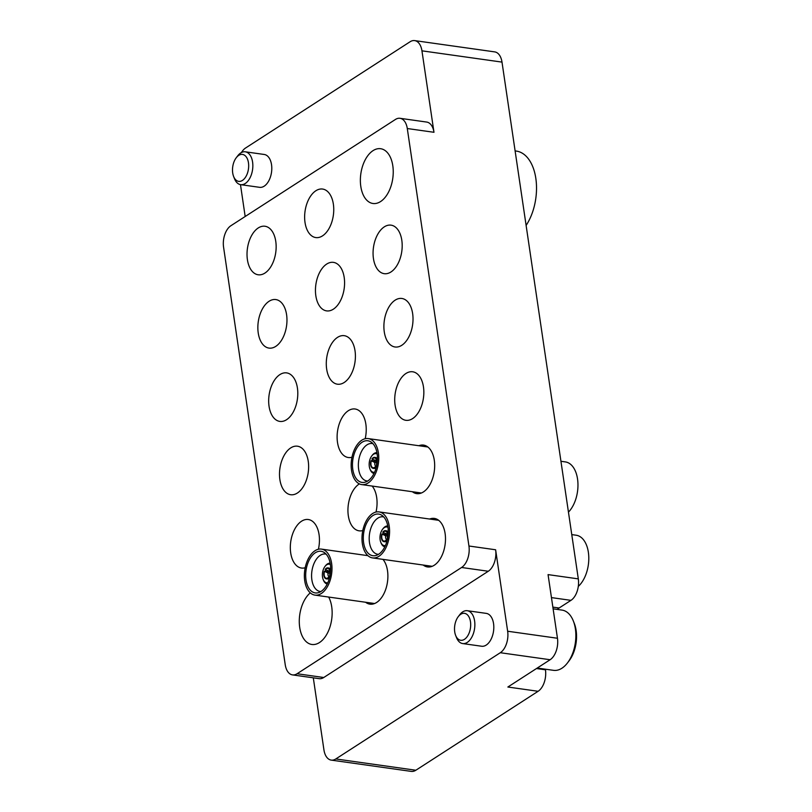 <?xml version="1.0" encoding="UTF-8"?>
<svg xmlns="http://www.w3.org/2000/svg" width="812" height="812" viewBox="0 0 812 812"><rect width="100%" height="100%" fill="white"/><g stroke="black" fill="none" stroke-linecap="round" stroke-linejoin="round"><path stroke-width="1.22" d="M310.296 592.861A27.649 16.139 -82 0 0 299.709 627.422A27.649 16.139 -82 0 0 311.859 644.474A27.649 16.139 -82 0 0 331.712 606.757A27.649 16.139 -82 0 0 328.677 597.043M360.802 186.435A27.649 16.139 -82 0 0 372.941 203.487A27.649 16.139 -82 0 0 392.805 165.77A27.649 16.139 -82 0 0 380.666 148.718A27.649 16.139 -82 0 0 360.802 186.435M247.406 259.678A24.502 14.301 -82 0 0 258.165 274.781A24.502 14.301 -82 0 0 275.765 241.357A24.502 14.301 -82 0 0 265.006 226.254A24.502 14.301 -82 0 0 247.406 259.678M258.236 332.991A24.502 14.301 -82 0 0 268.985 348.094A24.502 14.301 -82 0 0 286.585 314.67A24.502 14.301 -82 0 0 275.826 299.567A24.502 14.301 -82 0 0 258.236 332.991M269.056 406.304A24.502 14.301 -82 0 0 279.815 421.408A24.502 14.301 -82 0 0 297.415 387.994A24.502 14.301 -82 0 0 286.656 372.891A24.502 14.301 -82 0 0 269.056 406.304M279.886 479.618A24.502 14.301 -82 0 0 290.645 494.721A24.502 14.301 -82 0 0 308.245 461.307A24.502 14.301 -82 0 0 297.486 446.204A24.502 14.301 -82 0 0 279.886 479.618M318.405 549.247A24.502 14.301 -82 0 0 319.065 534.621A24.502 14.301 -82 0 0 308.306 519.518A24.502 14.301 -82 0 0 290.706 552.931A24.502 14.301 -82 0 0 301.465 568.035A24.502 14.301 -82 0 0 305.18 567.75M305.018 222.468A24.502 14.301 -82 0 0 315.777 237.571A24.502 14.301 -82 0 0 333.367 204.157A24.502 14.301 -82 0 0 322.618 189.054A24.502 14.301 -82 0 0 305.018 222.468M365.583 602.25A24.502 14.301 -82 0 0 369.907 604.148A24.502 14.301 -82 0 0 387.507 570.724A24.502 14.301 -82 0 0 382.97 559.377M373.449 258.571A24.502 14.301 -82 0 0 384.208 273.674A24.502 14.301 -82 0 0 401.808 240.261A24.502 14.301 -82 0 0 391.049 225.157A24.502 14.301 -82 0 0 373.449 258.571M384.279 331.885A24.502 14.301 -82 0 0 395.038 346.988A24.502 14.301 -82 0 0 412.638 313.574A24.502 14.301 -82 0 0 401.879 298.471A24.502 14.301 -82 0 0 384.279 331.885M395.099 405.198A24.502 14.301 -82 0 0 405.858 420.301A24.502 14.301 -82 0 0 423.458 386.888A24.502 14.301 -82 0 0 412.699 371.784A24.502 14.301 -82 0 0 395.099 405.198M412.364 491.727A24.502 14.301 -82 0 0 416.688 493.625A24.502 14.301 -82 0 0 434.288 460.201A24.502 14.301 -82 0 0 423.529 445.098A24.502 14.301 -82 0 0 418.85 445.727M315.838 295.781A24.502 14.301 -82 0 0 326.597 310.884A24.502 14.301 -82 0 0 344.197 277.471A24.502 14.301 -82 0 0 333.438 262.367A24.502 14.301 -82 0 0 315.838 295.781M326.668 369.095A24.502 14.301 -82 0 0 337.427 384.198A24.502 14.301 -82 0 0 355.027 350.784A24.502 14.301 -82 0 0 344.268 335.681A24.502 14.301 -82 0 0 326.668 369.095M365.187 438.734A24.502 14.301 -82 0 0 365.847 424.097A24.502 14.301 -82 0 0 355.088 408.994A24.502 14.301 -82 0 0 337.498 442.408A24.502 14.301 -82 0 0 348.257 457.511A24.502 14.301 -82 0 0 351.972 457.227M359.381 483.881A24.502 14.301 -82 0 0 348.318 515.721A24.502 14.301 -82 0 0 359.077 530.825A24.502 14.301 -82 0 0 362.791 530.54M376.017 512.047A24.502 14.301 -82 0 0 376.677 497.411A24.502 14.301 -82 0 0 372.14 486.053M423.184 565.04A24.502 14.301 -82 0 0 427.518 566.938A24.502 14.301 -82 0 0 445.108 533.514A24.502 14.301 -82 0 0 434.349 518.411A24.502 14.301 -82 0 0 429.67 519.041M240.667 184.659L259.617 187.328A16.595 9.683 -82 0 0 271.533 164.704A16.595 9.683 -82 0 0 264.245 154.473L245.305 151.803A16.595 9.683 98 0 1 252.847 165.739A16.595 9.683 98 0 1 245.244 183.512A16.595 9.683 98 0 1 240.667 184.659A16.595 9.683 98 0 1 234.485 178.691L233.612 176.468A13.601 7.937 -82 0 0 242.433 180.416A13.601 7.937 -82 0 0 248.462 162.806A13.601 7.937 -82 0 0 238.738 155.366A13.601 7.937 -82 0 0 236.262 157.731A13.601 7.937 -82 0 0 233.612 176.468M462.688 643.571L481.638 646.24A16.595 9.683 -82 0 0 493.554 623.606A16.595 9.683 -82 0 0 486.266 613.385L467.326 610.715A16.595 9.683 98 0 1 474.868 624.651A16.595 9.683 98 0 1 467.265 642.414A16.595 9.683 98 0 1 462.688 643.571A16.595 9.683 98 0 1 456.506 637.593L455.633 635.38A13.601 7.937 -82 0 0 464.454 639.328A13.601 7.937 -82 0 0 470.483 621.718A13.601 7.937 -82 0 0 460.759 614.278A13.601 7.937 -82 0 0 458.272 616.633A13.601 7.937 -82 0 0 455.633 635.38M335.803 758.956L500.304 652.716A16.595 9.683 -82 0 0 507.652 631.239L557.458 638.252A16.595 9.683 98 0 1 550.12 659.73L507.865 687.023L538.112 691.286L415.845 770.243A16.595 9.683 98 0 1 411.278 771.4L331.225 760.113A16.595 9.683 -82 0 0 335.803 758.956L415.845 770.243M468.94 546.009L407.289 128.529A16.595 9.683 -82 0 0 400.001 118.298A16.595 9.683 -82 0 0 395.434 119.455L230.923 225.706A16.595 9.683 -82 0 0 223.574 247.183L285.225 664.663A16.595 9.683 -82 0 0 292.513 674.894A16.595 9.683 -82 0 0 297.08 673.737L461.592 567.486A16.595 9.683 -82 0 0 468.94 546.009L495.624 549.775L507.652 631.239M495.624 549.775A16.595 9.683 98 0 1 488.276 571.252L461.592 567.486M297.08 673.737L323.765 677.502L488.276 571.252M323.765 677.502A16.595 9.683 98 0 1 319.197 678.659L292.513 674.894M313.3 677.827L323.937 749.892A16.595 9.683 -82 0 0 331.225 760.113M421.946 50.831A16.595 9.683 -82 0 0 414.658 40.6L494.711 51.887A16.595 9.683 98 0 1 501.999 62.108L421.946 50.831L433.973 132.285L407.289 128.529M414.658 40.6A16.595 9.683 -82 0 0 410.09 41.757L245.579 148.007A16.595 9.683 -82 0 0 241.428 152.554M240.474 184.628L245.173 216.499M400.001 118.298L426.686 122.064A16.595 9.683 98 0 1 433.973 132.285M536.478 668.54L545.451 669.809L545.359 669.189M545.451 669.809A16.595 9.683 98 0 1 538.112 691.286M557.458 638.252L548.059 574.612L578.306 578.875L501.999 62.108M578.306 578.875A16.595 9.683 98 0 1 570.958 600.352L551.46 597.602M557.184 609.416A35.951 20.98 98 0 1 559.113 608.005L570.958 600.352M236.262 157.731L237.713 155.833A16.595 9.683 98 0 1 240.728 152.96A16.595 9.683 98 0 1 245.305 151.803M573.363 621.048L574.328 623.514A27.1 15.814 98 0 1 569.07 660.846L567.456 662.947A30.42 17.752 -82 0 0 573.363 621.048A30.42 17.752 -82 0 0 562.026 610.096L553.114 608.838M537.25 668.043L553.53 670.336A30.42 17.752 -82 0 0 561.914 668.225A30.42 17.752 -82 0 0 567.456 662.947M458.272 616.633L459.724 614.745A16.595 9.683 98 0 1 462.749 611.862A16.595 9.683 98 0 1 467.326 610.715M526.115 225.421A44.244 25.822 -82 0 0 535.971 179.391A44.244 25.822 -82 0 0 516.402 151.093L515.112 150.92M387.618 534.793L381.894 533.991L385.7 535.839A3.045 1.776 -82 0 0 386.948 539.544L386.948 539.544M385.7 535.839L387.608 536.103M387.994 527.333A9.399 5.491 -82 0 0 382.584 529.251A9.399 5.491 -82 0 0 381.528 530.957A9.399 5.491 -82 0 0 380.757 542.203A9.399 5.491 -82 0 0 385.426 545.542M384.827 546.801A21.021 12.261 -82 0 0 381.792 515.265A21.021 12.261 -82 0 0 366.74 522.999A21.021 12.261 -82 0 0 364.375 546.232A21.021 12.261 -82 0 0 376.129 555.438A21.021 12.261 -82 0 0 384.827 546.801A10.505 6.131 98 0 1 381.082 543.025L380.757 542.203M383.761 516.96A18.92 11.033 -82 0 0 383.071 516.828A18.92 11.033 -82 0 0 372.292 524.846A18.92 11.033 -82 0 0 369.643 543.583A18.92 11.033 -82 0 0 377.793 554.281A18.92 11.033 -82 0 0 378.493 554.342M385.781 548.059A23.233 13.55 -82 0 0 389.029 525.049A23.233 13.55 -82 0 0 379.031 511.905A23.233 13.55 -82 0 0 365.796 521.751A23.233 13.55 -82 0 0 362.538 544.761A23.233 13.55 -82 0 0 372.546 557.905A23.233 13.55 -82 0 0 385.781 548.059M578.296 586.396A27.649 16.139 -82 0 0 584.254 578.266A27.649 16.139 -82 0 0 588.132 550.881A27.649 16.139 -82 0 0 576.216 535.23L571.77 534.601M382.787 534.113A5.532 3.228 98 0 1 383.457 532.672M387.111 540.67A5.532 3.228 98 0 1 384.797 541.756L383.914 541.634A5.532 3.228 -82 0 0 386.563 540.122L387.233 540.224M387.639 538.346L387.466 538.326A5.532 3.228 -82 0 0 385.456 530.683L386.339 530.804A5.532 3.228 98 0 1 388.268 532.489M382.584 529.251L383.122 528.551A10.505 6.131 98 0 1 387.771 525.983M381.894 533.991A5.532 3.228 -82 0 0 383.914 541.634M385.456 530.683A5.532 3.228 -82 0 0 382.807 532.185L383.051 532.499A4.973 2.903 -82 0 1 386.502 531.84A4.973 2.903 -82 0 1 387.222 538.001L387.466 538.326M382.137 534.306A4.973 2.903 -82 0 0 382.259 539.584A4.973 2.903 -82 0 0 385.243 540.812A4.973 2.903 -82 0 0 386.319 539.807L386.563 540.122M388.146 539.046L386.319 539.807M387.537 534.154L383.051 532.499M387.405 533.545A3.045 1.776 -82 0 0 386.613 534.032M330.007 572.003L324.282 571.201L328.099 573.039A3.045 1.776 -82 0 0 329.347 576.753L329.347 576.753M328.099 573.039L329.997 573.313M330.382 564.543A9.399 5.491 -82 0 0 324.973 566.461A9.399 5.491 -82 0 0 323.917 568.167A9.399 5.491 -82 0 0 323.146 579.413A9.399 5.491 -82 0 0 327.815 582.752M327.226 583.99A10.505 6.131 98 0 1 323.47 580.235L323.146 579.413M309.128 560.209A21.021 12.261 -82 0 0 306.763 583.442A21.021 12.261 -82 0 0 318.517 592.638A21.021 12.261 -82 0 0 327.216 584.011A21.021 12.261 -82 0 0 324.181 552.475A21.021 12.261 -82 0 0 309.128 560.209M326.15 554.17A18.92 11.033 -82 0 0 325.46 554.038A18.92 11.033 -82 0 0 314.68 562.056A18.92 11.033 -82 0 0 312.031 580.783A18.92 11.033 -82 0 0 320.182 591.491A18.92 11.033 -82 0 0 320.882 591.552M328.17 585.259A23.233 13.55 -82 0 0 331.428 562.259A23.233 13.55 -82 0 0 321.42 549.105A23.233 13.55 -82 0 0 308.184 558.961A23.233 13.55 -82 0 0 304.926 581.96A23.233 13.55 -82 0 0 314.934 595.115A23.233 13.55 -82 0 0 328.17 585.259M325.176 571.323A5.532 3.228 98 0 1 325.845 569.882M329.51 577.88A5.532 3.228 98 0 1 327.185 578.966L326.302 578.844A5.532 3.228 -82 0 0 328.951 577.332L329.621 577.433M330.037 575.556L329.855 575.525A5.532 3.228 -82 0 0 327.845 567.882L328.738 568.014A5.532 3.228 98 0 1 330.657 569.689M324.973 566.461L325.51 565.761A10.505 6.131 98 0 1 330.159 563.193M324.282 571.201A5.532 3.228 -82 0 0 326.302 578.844M327.845 567.882A5.532 3.228 -82 0 0 325.196 569.395L325.439 569.709A4.973 2.903 -82 0 1 328.901 569.05A4.973 2.903 -82 0 1 329.611 575.211L329.855 575.525M324.526 571.516A4.973 2.903 -82 0 0 324.648 576.794A4.973 2.903 -82 0 0 327.632 578.012A4.973 2.903 -82 0 0 328.708 577.017L328.951 577.332M330.535 576.246L328.708 577.017M329.926 571.364L325.439 569.709M329.794 570.755A3.045 1.776 -82 0 0 329.002 571.232M376.788 461.48L371.074 460.678L374.88 462.515A3.045 1.776 -82 0 0 376.129 466.23L376.129 466.23M374.88 462.515L376.778 462.789M377.164 454.02A9.399 5.491 -82 0 0 371.754 455.938A9.399 5.491 -82 0 0 370.698 457.643A9.399 5.491 -82 0 0 369.927 468.889A9.399 5.491 -82 0 0 374.596 472.229M374.007 473.467A10.505 6.131 98 0 1 370.252 469.712L369.927 468.889M355.92 449.686A21.021 12.261 -82 0 0 353.545 472.919A21.021 12.261 -82 0 0 365.309 482.125A21.021 12.261 -82 0 0 374.007 473.487A21.021 12.261 -82 0 0 370.972 441.951A21.021 12.261 -82 0 0 355.92 449.686M372.931 443.646A18.92 11.033 -82 0 0 372.241 443.514A18.92 11.033 -82 0 0 361.462 451.533A18.92 11.033 -82 0 0 358.813 470.27A18.92 11.033 -82 0 0 366.963 480.968A18.92 11.033 -82 0 0 367.663 481.029M374.951 474.736A23.233 13.55 -82 0 0 378.209 451.736A23.233 13.55 -82 0 0 368.201 438.582A23.233 13.55 -82 0 0 354.966 448.437A23.233 13.55 -82 0 0 351.718 471.437A23.233 13.55 -82 0 0 361.716 484.591A23.233 13.55 -82 0 0 374.951 474.736M568.451 512.139A27.649 16.139 -82 0 0 573.434 504.952A27.649 16.139 -82 0 0 577.302 477.568A27.649 16.139 -82 0 0 565.396 461.916L560.94 461.287M371.957 460.8A5.532 3.228 98 0 1 372.627 459.359M376.291 467.357A5.532 3.228 98 0 1 373.977 468.443L373.084 468.321A5.532 3.228 -82 0 0 375.733 466.809L376.403 466.91M376.819 465.032L376.636 465.002A5.532 3.228 -82 0 0 374.626 457.359L375.52 457.491A5.532 3.228 98 0 1 377.448 459.166M371.754 455.938L372.292 455.238A10.505 6.131 98 0 1 376.941 452.67M371.074 460.678A5.532 3.228 -82 0 0 373.084 468.321M374.626 457.359A5.532 3.228 -82 0 0 371.977 458.871L372.221 459.186A4.973 2.903 -82 0 1 375.682 458.526A4.973 2.903 -82 0 1 376.392 464.687L376.636 465.002M371.317 460.993A4.973 2.903 -82 0 0 371.429 466.271A4.973 2.903 -82 0 0 374.413 467.489A4.973 2.903 -82 0 0 375.489 466.494L375.733 466.809M377.316 465.733L375.489 466.494M376.717 460.84L372.221 459.186M376.575 460.231A3.045 1.776 -82 0 0 375.783 460.708M550.12 659.73L500.304 652.716M552.86 607.122L559.113 608.005M438.683 520.309L379.031 511.905M432.197 566.309L372.546 557.905M367.907 555.662L321.42 549.105M374.586 603.519L314.934 595.115M427.853 446.996L368.201 438.582M421.367 492.996L361.716 484.591"/></g></svg>

